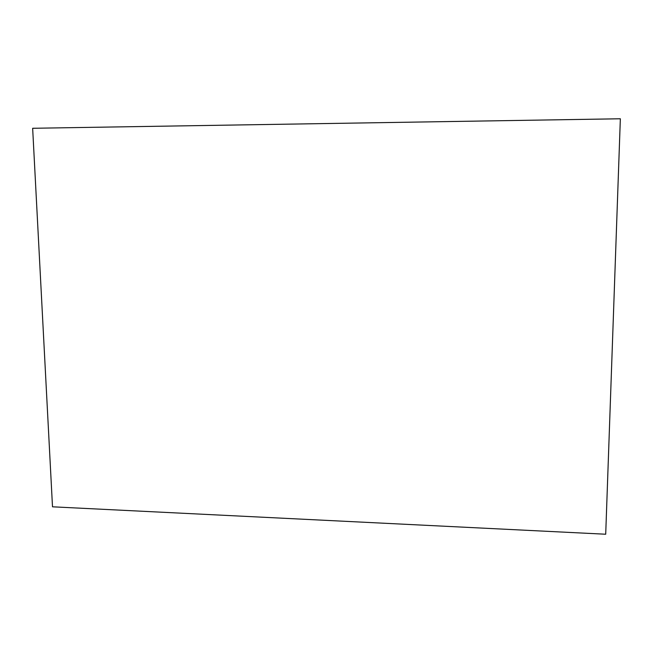 <?xml version="1.0" encoding="UTF-8"?>
<svg xmlns="http://www.w3.org/2000/svg" width="653" height="653" viewBox="0 0 653 653"><rect width="100%" height="100%" fill="white"/><g stroke="black" fill="none" stroke-linecap="round" stroke-linejoin="round"><path stroke-width="0.98" d="M620.35 118.773L605.706 534.227L52.501 506.81L32.65 128.282L620.35 118.773"/></g></svg>

